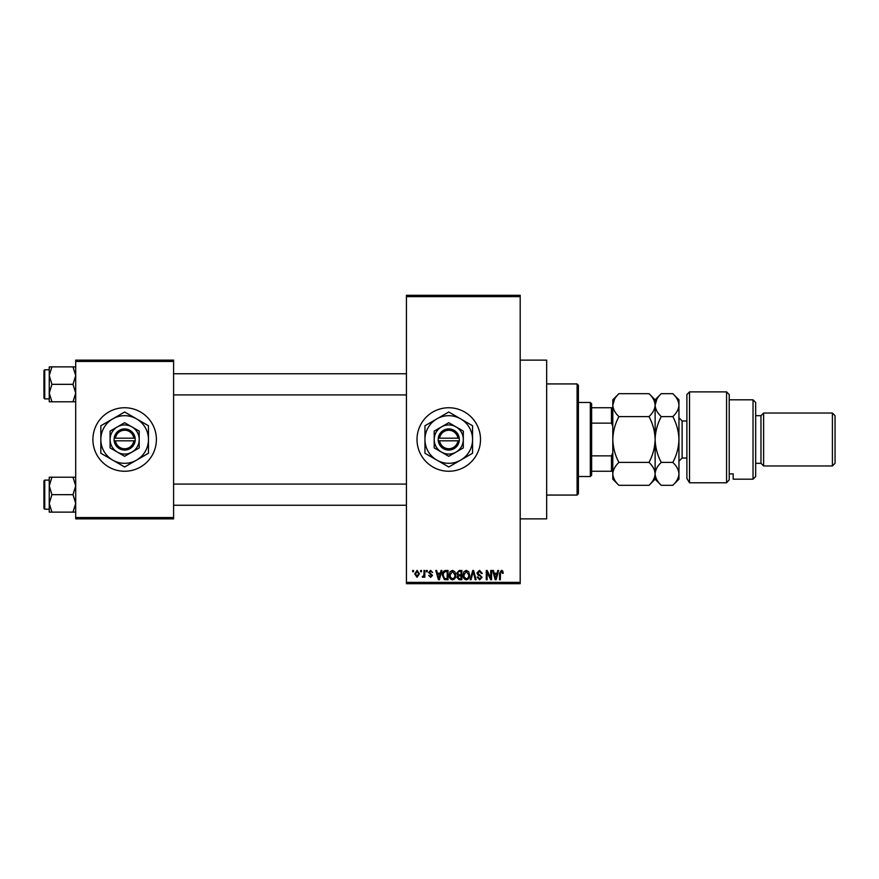 <?xml version="1.0" encoding="UTF-8"?>
<svg xmlns="http://www.w3.org/2000/svg" width="879" height="879" viewBox="0 0 879 879"><rect width="100%" height="100%" fill="white"/><g stroke="black" fill="none" stroke-linecap="round" stroke-linejoin="round"><path stroke-width="1.32" d="M448.762 407.746A31.754 31.754 0 0 0 417.009 439.5A31.754 31.754 0 0 0 448.762 471.254A31.754 31.754 0 0 0 480.505 439.5A31.754 31.754 0 0 0 448.762 407.746M520.192 360.126L546.661 360.126L546.661 518.874L520.192 518.874M124.642 407.746A31.754 31.754 0 0 0 92.899 439.5A31.754 31.754 0 0 0 124.642 471.254A31.754 31.754 0 0 0 156.396 439.5A31.754 31.754 0 0 0 124.642 407.746M420.623 571.789L420.623 570.471L421.459 570.471L421.459 571.789L420.623 571.789M423.986 573.954L423.986 570.471L424.832 570.471L424.832 577.206L423.986 577.206L423.986 576.13L422.986 577.327L422.184 576.965L423.832 575.338L423.986 573.954M426.392 571.789L426.392 570.471L427.238 570.471L427.238 571.789L426.392 571.789M428.556 572.526L430.589 570.35L432.644 572.515L430.534 571.306L429.402 572.35L432.523 575.404L430.622 577.327L428.677 575.404L430.6 576.36L431.688 575.536L428.556 572.526M440.291 573.229L441.027 570.471L441.906 570.471L439.346 579.733L438.456 579.733L435.775 570.471L436.654 570.471L437.379 573.229L440.291 573.229M452.487 570.35L454.904 571.8L455.74 574.976C455.915 577.602 454.839 579.228 452.487 579.843C450.18 579.239 449.092 577.657 449.246 575.086L450.081 571.768L452.487 570.35M466.32 570.35L468.738 571.8L469.562 574.976C469.749 577.602 468.661 579.228 466.309 579.843C464.002 579.239 462.925 577.657 463.068 575.086L463.903 571.768L466.32 570.35M501.415 570.35L502.733 570.998L503.238 573.229L502.403 573.35L501.382 571.427L500.47 572.13L500.349 579.733L499.514 579.733L499.514 573.438L501.415 570.35M406.428 582.37L520.192 582.37L520.192 583.7L406.428 583.7L406.428 295.3L520.192 295.3L520.192 296.63L406.428 296.63M520.192 582.37L520.192 296.63M497.064 573.229L497.789 570.471L498.668 570.471L496.108 579.733L495.229 579.733L492.537 570.471L493.416 570.471L494.152 573.229L497.064 573.229M490.735 577.877L490.735 570.471L491.57 570.471L491.57 579.733L490.68 579.733L487.12 572.306L487.12 579.733L486.285 579.733L486.285 570.471L487.186 570.471L490.735 577.877M476.901 573.031L479.527 570.35L482.318 573.471L481.472 573.591L479.451 571.427L477.747 573.02L482.077 577.316L479.681 579.843L477.143 577.085L477.989 576.965L479.648 578.767L481.231 577.283L480.967 576.338L478.176 575.24L476.901 573.031M470.133 579.733L472.77 570.471L473.594 570.471L476.088 579.733L475.22 579.733L473.232 571.548L471.012 579.733L470.133 579.733M456.695 573.185L459.256 570.471L461.871 570.471L461.871 579.733L459.256 579.733L456.937 577.404L457.849 575.459L456.695 573.185M442.39 575.152C442.17 572.515 443.225 570.954 445.576 570.471L448.037 570.471L448.037 579.733L444.345 579.558L442.39 575.152M414.723 573.91L417.075 570.35L419.415 573.833L417.075 577.327L414.723 573.91M412.68 571.789L412.68 570.471L413.526 570.471L413.526 571.789L412.68 571.789M75.704 360.126L173.592 360.126L173.592 361.445L75.704 361.445L75.704 360.126M173.592 517.555L173.592 518.874L75.704 518.874L75.704 517.555L173.592 517.555L173.592 361.445M75.704 517.555L75.704 361.445M495.987 577.009L496.778 574.317L494.437 574.317L495.602 578.767L495.987 577.009M466.309 578.767C468.111 578.272 468.914 576.998 468.727 574.965L466.32 571.427L463.914 575.119L464.266 577.206L466.309 578.767M461.025 578.646L461.025 575.877L458.563 575.965L457.783 577.25L459.563 578.646L461.025 578.646M461.025 574.8L461.025 571.548L458.366 571.669L457.541 573.185L459.365 574.8L461.025 574.8M452.476 578.767C454.278 578.272 455.091 576.998 454.893 574.965L452.498 571.427L450.081 575.119L450.444 577.206L452.476 578.767M447.202 578.646L447.202 571.548L445.686 571.548L443.565 572.899L443.225 575.163L444.51 578.459L447.202 578.646M439.225 577.009L440.016 574.317L437.665 574.317L438.841 578.767L439.225 577.009M417.096 576.36L418.569 573.844L417.053 571.306L415.569 573.844L417.096 576.36M577.085 495.064L577.085 383.936L578.404 385.266L578.404 493.734L577.085 495.064L546.661 495.064M577.085 383.936L546.661 383.936M49.246 485.933L49.246 503.392L51.938 494.668L49.246 485.933L51.938 477.209L49.246 477.209L49.246 485.933M44.741 509.216L43.95 508.425L43.95 480.912L44.741 480.11L44.741 509.216L49.246 509.216M75.704 477.209L73.001 477.209L75.704 485.933L73.001 494.668L51.938 494.668M73.001 477.209L51.938 477.209M73.001 494.668L75.704 503.392L73.001 512.127L51.938 512.127L49.246 503.392L49.246 512.127L51.938 512.127M73.001 512.127L75.704 512.127M590.314 402.461L591.633 403.78L591.633 475.22L590.314 476.539L590.314 402.461L578.404 402.461M591.633 407.746L612.806 407.746M591.633 455.86L611.476 455.86L612.806 452.729M612.806 426.271L611.476 423.14L611.476 407.746M591.633 423.14L611.476 423.14M612.806 471.254L611.476 471.254L611.476 455.86M591.633 471.254L611.476 471.254M75.704 366.873L73.001 366.873L75.704 375.608L73.001 384.332L75.704 393.067L73.001 401.791L51.938 401.791L49.246 393.067L51.938 384.332L49.246 375.608L51.938 366.873L49.246 366.873L49.246 401.791L51.938 401.791M43.95 398.088L43.95 370.575L44.741 369.784L44.741 398.89L43.95 398.088M73.001 366.873L51.938 366.873M73.001 384.332L51.938 384.332M73.001 401.791L75.704 401.791M44.741 480.11L49.246 480.11L49.246 477.209M686.884 394.517L689.532 391.88L689.532 482.791L686.884 478.451L686.884 394.517M753.028 399.813L755.676 402.461L755.676 476.539L753.028 479.187L753.028 399.813L729.218 399.813M760.972 415.69L760.972 463.31L763.609 465.958L763.609 413.042L760.972 415.69L755.676 415.69M832.402 413.042L835.05 415.69L835.05 463.31L832.402 465.958L832.402 413.042L763.609 413.042M832.402 465.958L763.609 465.958M760.972 463.31L755.676 463.31M729.218 473.869L733.185 473.869L733.185 479.187L733.185 473.869M753.028 479.187L733.185 479.187M729.218 479.868L726.57 482.791L726.57 391.88L729.218 394.517L729.218 479.868L726.57 482.791L689.532 482.791L686.884 478.451M618.937 416.591C615.102 413.02 613.059 409.196 612.806 405.131C613.037 401.11 615.08 397.286 618.937 393.671L648.999 393.671C652.833 397.242 654.877 401.055 655.13 405.131C654.899 409.153 652.855 412.976 648.999 416.591L618.937 416.591C615.08 423.81 613.037 431.457 612.806 439.5C613.059 447.642 615.102 455.278 618.937 462.409L648.999 462.409C652.844 466.013 654.888 469.825 655.13 473.869C654.888 477.912 652.844 481.736 648.999 485.329L618.937 485.329C615.091 481.736 613.048 477.912 612.806 473.869C613.048 469.825 615.091 466.002 618.937 462.409M648.999 416.591C652.833 423.722 654.877 431.358 655.13 439.5C654.899 447.543 652.855 455.19 648.999 462.409M614.509 399.253L612.806 405.131L612.806 479.187L618.937 485.329M648.999 393.671L655.13 399.813L655.13 405.131L654.635 401.956M656.833 399.253L655.13 405.131L655.13 479.187L648.999 485.329M618.937 393.671L612.806 399.813L612.806 405.131M655.13 405.131C655.371 401.11 657.415 397.286 661.272 393.671L672.809 393.671C676.643 397.242 678.687 401.055 678.951 405.131L678.951 479.187L672.809 485.329L661.272 485.329C657.426 481.736 655.382 477.912 655.13 473.869C655.382 469.815 657.426 466.002 661.272 462.409C657.437 455.278 655.393 447.642 655.13 439.5C655.371 431.457 657.415 423.81 661.272 416.591C657.437 413.02 655.393 409.196 655.13 405.131M672.809 393.671L678.951 399.813L678.951 405.131C678.709 409.153 676.665 412.976 672.809 416.591C676.643 423.722 678.687 431.358 678.951 439.5C678.709 447.543 676.665 455.19 672.809 462.409C676.654 466.013 678.709 469.825 678.951 473.869C678.698 477.923 676.654 481.736 672.809 485.329M672.809 462.409L661.272 462.409M672.809 416.591L661.272 416.591M439.599 440.818L459.343 440.818L459.256 438.181A10.581 10.581 0 0 0 438.258 438.181L438.181 440.818L439.599 440.818A9.262 9.262 0 0 0 457.926 440.818M438.258 440.818A10.581 10.581 0 0 0 459.256 440.818M463.31 431.095L448.762 422.7L434.204 431.095L434.204 447.905L448.762 456.3L463.31 447.905L463.31 431.095L456.036 426.897A14.547 14.547 0 0 0 434.204 439.5L434.204 447.905M434.204 431.095L434.204 439.5A14.547 14.547 0 0 0 456.036 452.103A14.547 14.547 0 0 0 456.036 426.897M460.662 460.124A23.81 23.81 0 0 0 460.662 418.876A23.81 23.81 0 0 0 424.953 439.5A23.81 23.81 0 0 0 460.662 460.124L472.572 453.245L472.572 425.755L448.762 412.009L424.953 425.755L424.953 453.245L448.762 466.991L460.662 460.124M459.256 438.181L438.258 438.181M457.926 438.181A9.262 9.262 0 0 0 439.599 438.181M115.479 440.818L135.234 440.818L135.146 438.181A10.581 10.581 0 0 0 114.149 438.181L114.061 440.818L115.479 440.818A9.262 9.262 0 0 0 133.817 440.818M114.149 440.818A10.581 10.581 0 0 0 135.146 440.818M139.201 431.095L124.642 422.7L110.095 431.095L110.095 447.905L117.368 452.103L124.642 456.3L139.201 447.905L139.201 431.095L131.927 426.897A14.547 14.547 0 0 0 110.095 439.5L110.095 447.905M110.095 431.095L110.095 439.5A14.547 14.547 0 0 0 131.927 452.103A14.547 14.547 0 0 0 131.927 426.897M136.553 460.124A23.81 23.81 0 0 0 136.553 418.876A23.81 23.81 0 0 0 100.832 439.5A23.81 23.81 0 0 0 136.553 460.124L148.463 453.245L148.463 425.755L124.642 412.009L100.832 425.755L100.832 453.245L124.642 466.991L136.553 460.124M135.146 438.181L114.149 438.181M133.817 438.181A9.262 9.262 0 0 0 115.479 438.181M686.884 420.975L682.126 420.975L682.126 458.025L678.951 461.2M406.428 505.249L173.592 505.249M406.428 484.087L173.592 484.087M173.592 373.751L406.428 373.751M173.592 394.913L406.428 394.913M590.314 476.539L578.404 476.539M44.741 398.89L49.246 398.89M44.741 369.784L49.246 369.784M726.57 391.88L689.532 391.88M655.13 399.813L661.272 393.671M655.13 479.187L661.272 485.329M686.884 458.025L682.126 458.025M682.126 420.975L678.951 417.8"/></g></svg>
